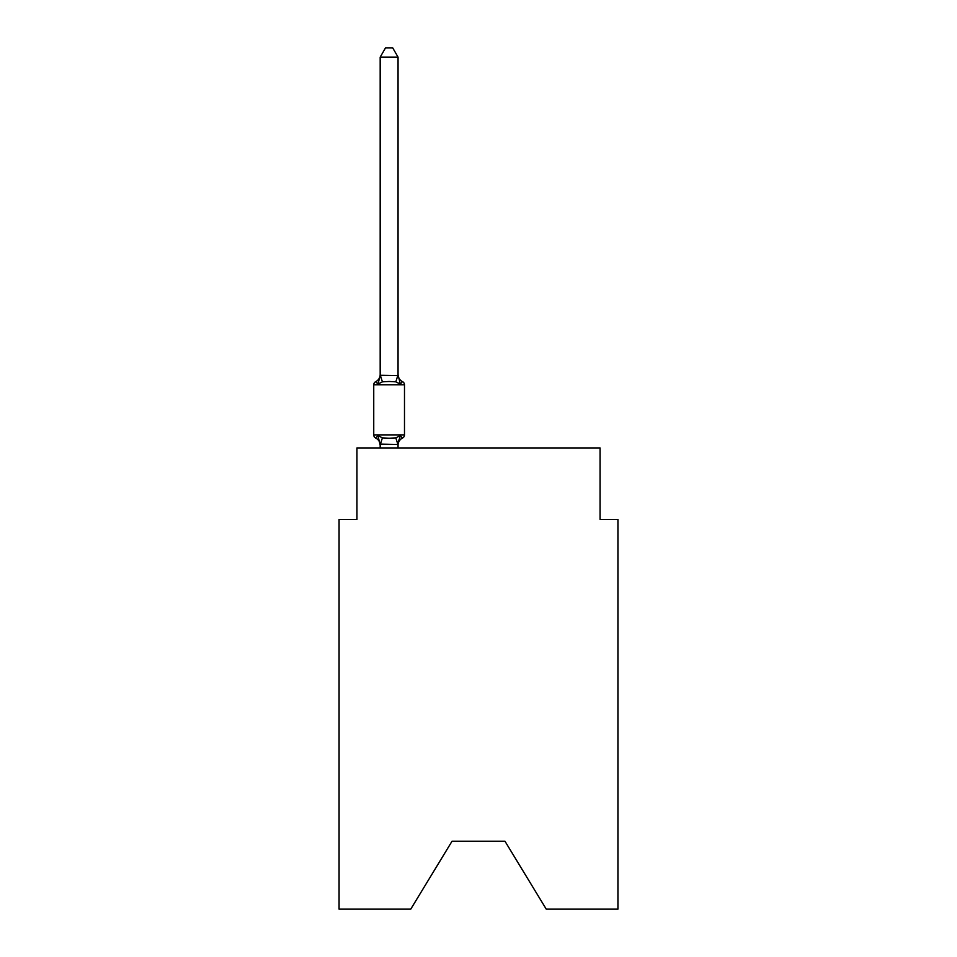 <?xml version="1.0" encoding="UTF-8"?>
<svg xmlns="http://www.w3.org/2000/svg" width="957" height="957" viewBox="0 0 957 957"><rect width="100%" height="100%" fill="white"/><g stroke="black" fill="none" stroke-linecap="round" stroke-linejoin="round"><path stroke-width="1.44" d="M504.961 841.215L546.256 909.15L617.935 909.15L617.935 519.436L600.063 519.436L600.063 447.936L356.937 447.936L356.937 519.436L339.065 519.436L339.065 909.15L410.744 909.15L452.039 841.215L504.961 841.215L452.039 841.215M398.052 57.145L380.18 57.145L385.539 47.85L392.693 47.85L398.052 57.145L398.052 374.534A7.871 7.871 0 0 0 402.478 381.616L400.289 384.128L402.478 381.616A3.577 3.577 0 0 1 404.488 384.822L404.488 434.885A3.577 3.577 0 0 1 402.478 438.091L400.289 435.579L402.478 438.091L400.289 435.579L402.478 438.091L400.289 435.579L402.478 438.091L400.289 435.579L402.478 438.091L400.289 435.579L402.478 438.091L400.289 435.579L402.478 438.091L400.289 435.579L402.478 438.091L400.289 435.579L402.478 438.091L400.289 435.579L402.478 438.091L400.289 435.579L402.478 438.091L400.289 435.579L402.478 438.091L400.289 435.579L402.478 438.091L400.289 435.579L402.478 438.091L400.289 435.579L402.478 438.091L400.289 435.579L402.478 438.091L400.289 435.579L402.478 438.091L400.289 435.579L402.478 438.091L400.289 435.579L402.478 438.091L400.289 435.579L402.478 438.091L400.289 435.579L402.478 438.091L400.289 435.579L402.478 438.091L400.289 435.579L402.478 438.091L400.289 435.579L402.478 438.091L400.289 435.579L402.478 438.091L400.289 435.579L402.478 438.091L400.289 435.579L402.478 438.091L400.289 435.579L402.478 438.091L400.289 435.579L397.909 444.479L380.18 444.108L380.18 445.172A7.871 7.871 0 0 0 375.754 438.091A3.577 3.577 0 0 1 373.744 434.885A3.577 3.577 0 0 0 375.754 438.091A3.577 3.577 0 0 1 373.744 434.885A3.577 3.577 0 0 0 375.754 438.091L377.943 435.579L375.754 438.091A3.577 3.577 0 0 1 373.744 434.885A3.577 3.577 0 0 0 375.754 438.091A3.577 3.577 0 0 1 373.744 434.885A3.577 3.577 0 0 0 375.754 438.091A3.577 3.577 0 0 1 373.744 434.885A3.577 3.577 0 0 0 375.754 438.091A3.577 3.577 0 0 1 373.744 434.885A3.577 3.577 0 0 0 375.754 438.091A3.577 3.577 0 0 1 373.744 434.885A3.577 3.577 0 0 0 375.754 438.091A3.577 3.577 0 0 1 373.744 434.885A3.577 3.577 0 0 0 375.754 438.091A3.577 3.577 0 0 1 373.744 434.885A3.577 3.577 0 0 0 375.754 438.091A3.577 3.577 0 0 1 373.744 434.885A3.577 3.577 0 0 0 375.754 438.091A3.577 3.577 0 0 1 373.744 434.885A3.577 3.577 0 0 0 375.754 438.091A3.577 3.577 0 0 1 373.744 434.885A3.577 3.577 0 0 0 375.754 438.091A3.577 3.577 0 0 1 373.744 434.885A3.577 3.577 0 0 0 375.754 438.091A3.577 3.577 0 0 1 373.744 434.885A3.577 3.577 0 0 0 375.754 438.091A3.577 3.577 0 0 1 373.744 434.885A3.577 3.577 0 0 0 375.754 438.091A3.577 3.577 0 0 1 373.744 434.885A3.577 3.577 0 0 0 375.754 438.091A3.577 3.577 0 0 1 373.744 434.885A3.577 3.577 0 0 0 375.754 438.091A3.577 3.577 0 0 1 373.744 434.885A3.577 3.577 0 0 0 375.754 438.091A3.577 3.577 0 0 1 373.744 434.885A3.577 3.577 0 0 0 375.754 438.091A3.577 3.577 0 0 1 373.744 434.885A3.577 3.577 0 0 0 375.754 438.091A3.577 3.577 0 0 1 373.744 434.885A3.577 3.577 0 0 0 375.754 438.091L377.943 435.579L375.754 438.091A3.577 3.577 0 0 1 373.744 434.885A3.577 3.577 0 0 0 375.754 438.091L377.943 435.579L375.754 438.091A3.577 3.577 0 0 1 373.744 434.885A3.577 3.577 0 0 0 375.754 438.091L377.943 435.579L375.754 438.091A3.577 3.577 0 0 1 373.744 434.885A3.577 3.577 0 0 0 375.754 438.091L377.943 435.579L375.754 438.091A3.577 3.577 0 0 1 373.744 434.885A3.577 3.577 0 0 0 375.754 438.091L377.943 435.579L375.754 438.091A3.577 3.577 0 0 1 373.744 434.885A3.577 3.577 0 0 0 375.754 438.091L377.943 435.579L375.754 438.091A3.577 3.577 0 0 1 373.744 434.885A3.577 3.577 0 0 0 375.754 438.091L377.943 435.579L375.754 438.091A3.577 3.577 0 0 1 373.744 434.885A3.577 3.577 0 0 0 375.754 438.091L377.943 435.579L375.754 438.091A3.577 3.577 0 0 1 373.744 434.885A3.577 3.577 0 0 0 375.754 438.091L377.943 435.579L375.754 438.091A3.577 3.577 0 0 1 373.744 434.885A3.577 3.577 0 0 0 375.754 438.091L377.943 435.579L375.754 438.091A3.577 3.577 0 0 1 373.744 434.885A3.577 3.577 0 0 0 375.754 438.091L377.943 435.579L375.754 438.091A3.577 3.577 0 0 1 373.744 434.885A3.577 3.577 0 0 0 375.754 438.091L377.943 435.579L375.754 438.091A3.577 3.577 0 0 1 373.744 434.885A3.577 3.577 0 0 0 375.754 438.091L377.943 435.579L375.754 438.091A3.577 3.577 0 0 1 373.744 434.885A3.577 3.577 0 0 0 375.754 438.091L377.943 435.579L375.754 438.091A3.577 3.577 0 0 1 373.744 434.885A3.577 3.577 0 0 0 375.754 438.091L377.943 435.579L375.754 438.091A3.577 3.577 0 0 1 373.744 434.885A3.577 3.577 0 0 0 375.754 438.091L377.943 435.579L375.754 438.091A3.577 3.577 0 0 1 373.744 434.885A3.577 3.577 0 0 0 375.754 438.091L377.943 435.579L375.754 438.091A3.577 3.577 0 0 1 373.744 434.885A3.577 3.577 0 0 0 375.754 438.091L377.943 435.579L375.754 438.091A3.577 3.577 0 0 1 373.744 434.885A3.577 3.577 0 0 0 375.754 438.091L377.943 435.579L375.754 438.091A3.577 3.577 0 0 1 373.744 434.885A3.577 3.577 0 0 0 375.754 438.091L377.943 435.579L375.754 438.091A3.577 3.577 0 0 1 373.744 434.885A3.577 3.577 0 0 0 375.754 438.091L377.943 435.579L375.754 438.091A3.577 3.577 0 0 1 373.744 434.885A3.577 3.577 0 0 0 375.754 438.091L377.943 435.579L375.754 438.091A3.577 3.577 0 0 1 373.744 434.885A3.577 3.577 0 0 0 375.754 438.091L377.943 435.579L375.754 438.091A3.577 3.577 0 0 1 373.744 434.885A3.577 3.577 0 0 0 375.754 438.091L377.943 435.579L375.754 438.091A3.577 3.577 0 0 1 373.744 434.885A3.577 3.577 0 0 0 375.754 438.091L377.943 435.579L375.754 438.091A3.577 3.577 0 0 1 373.744 434.885A3.577 3.577 0 0 0 375.754 438.091L377.943 435.579L375.754 438.091A3.577 3.577 0 0 1 373.744 434.885A3.577 3.577 0 0 0 375.754 438.091L377.943 435.579L375.754 438.091A3.577 3.577 0 0 1 373.744 434.885A3.577 3.577 0 0 0 375.754 438.091L377.943 435.579L375.754 438.091A3.577 3.577 0 0 1 373.744 434.885A3.577 3.577 0 0 0 375.754 438.091L377.943 435.579L375.754 438.091A3.577 3.577 0 0 1 373.744 434.885A3.577 3.577 0 0 0 375.754 438.091L377.943 435.579L375.754 438.091A3.577 3.577 0 0 1 373.744 434.885A3.577 3.577 0 0 0 375.754 438.091L377.943 435.579L375.754 438.091A3.577 3.577 0 0 1 373.744 434.885A3.577 3.577 0 0 0 375.754 438.091L377.943 435.579L375.754 438.091A3.577 3.577 0 0 1 373.744 434.885A3.577 3.577 0 0 0 375.754 438.091L377.943 435.579L375.754 438.091A3.577 3.577 0 0 1 373.744 434.885A3.577 3.577 0 0 0 375.754 438.091L377.943 435.579L375.754 438.091A3.577 3.577 0 0 1 373.744 434.885A3.577 3.577 0 0 0 375.754 438.091L377.943 435.579L375.754 438.091A3.577 3.577 0 0 1 373.744 434.885A3.577 3.577 0 0 0 375.754 438.091L377.943 435.579L375.754 438.091L377.943 435.579L375.754 438.091L377.943 435.579L375.754 438.091L377.943 435.579L375.754 438.091L377.943 435.579L375.754 438.091L377.943 435.579L375.754 438.091L377.943 435.579L375.754 438.091L377.943 435.579L375.754 438.091L377.943 435.579L375.754 438.091L377.943 435.579L375.754 438.091L377.943 435.579L382.405 437.875L389.116 438.234L395.827 437.875L400.289 435.579L402.478 438.091A3.577 3.577 0 0 0 404.488 434.885A3.577 3.577 0 0 1 402.478 438.091L401.462 437.6L402.478 438.091A3.577 3.577 0 0 0 404.488 434.885A3.577 3.577 0 0 1 402.478 438.091A3.577 3.577 0 0 0 404.488 434.885A3.577 3.577 0 0 1 402.478 438.091L401.462 437.6L402.478 438.091A3.577 3.577 0 0 0 404.488 434.885A3.577 3.577 0 0 1 402.478 438.091A3.577 3.577 0 0 0 404.488 434.885A3.577 3.577 0 0 1 402.478 438.091L401.462 437.6L402.478 438.091A3.577 3.577 0 0 0 404.488 434.885A3.577 3.577 0 0 1 402.478 438.091A3.577 3.577 0 0 0 404.488 434.885A3.577 3.577 0 0 1 402.478 438.091L401.462 437.6L402.478 438.091A3.577 3.577 0 0 0 404.488 434.885A3.577 3.577 0 0 1 402.478 438.091A3.577 3.577 0 0 0 404.488 434.885A3.577 3.577 0 0 1 402.478 438.091L401.462 437.6L402.478 438.091A3.577 3.577 0 0 0 404.488 434.885A3.577 3.577 0 0 1 402.478 438.091A3.577 3.577 0 0 0 404.488 434.885A3.577 3.577 0 0 1 402.478 438.091L401.462 437.6L402.478 438.091A3.577 3.577 0 0 0 404.488 434.885A3.577 3.577 0 0 1 402.478 438.091A3.577 3.577 0 0 0 404.488 434.885A3.577 3.577 0 0 1 402.478 438.091L401.462 437.6L402.478 438.091A3.577 3.577 0 0 0 404.488 434.885A3.577 3.577 0 0 1 402.478 438.091A3.577 3.577 0 0 0 404.488 434.885A3.577 3.577 0 0 1 402.478 438.091L401.462 437.6L402.478 438.091A3.577 3.577 0 0 0 404.488 434.885A3.577 3.577 0 0 1 402.478 438.091A3.577 3.577 0 0 0 404.488 434.885A3.577 3.577 0 0 1 402.478 438.091L401.462 437.6L402.478 438.091A3.577 3.577 0 0 0 404.488 434.885A3.577 3.577 0 0 1 402.478 438.091A3.577 3.577 0 0 0 404.488 434.885A3.577 3.577 0 0 1 402.478 438.091L401.462 437.6L402.478 438.091A3.577 3.577 0 0 0 404.488 434.885A3.577 3.577 0 0 1 402.478 438.091A3.577 3.577 0 0 0 404.488 434.885A3.577 3.577 0 0 1 402.478 438.091L401.462 437.6L402.478 438.091A3.577 3.577 0 0 0 404.488 434.885A3.577 3.577 0 0 1 402.478 438.091A3.577 3.577 0 0 0 404.488 434.885A3.577 3.577 0 0 1 402.478 438.091L401.462 437.6L402.478 438.091A3.577 3.577 0 0 0 404.488 434.885A3.577 3.577 0 0 1 402.478 438.091A3.577 3.577 0 0 0 404.488 434.885A3.577 3.577 0 0 1 402.478 438.091L401.462 437.6L402.478 438.091A3.577 3.577 0 0 0 404.488 434.885A3.577 3.577 0 0 1 402.478 438.091A3.577 3.577 0 0 0 404.488 434.885A3.577 3.577 0 0 1 402.478 438.091L401.462 437.6L402.478 438.091A3.577 3.577 0 0 0 404.488 434.885A3.577 3.577 0 0 1 402.478 438.091A3.577 3.577 0 0 0 404.488 434.885A3.577 3.577 0 0 1 402.478 438.091L401.462 437.6L402.478 438.091A3.577 3.577 0 0 0 404.488 434.885A3.577 3.577 0 0 1 402.478 438.091A3.577 3.577 0 0 0 404.488 434.885A3.577 3.577 0 0 1 402.478 438.091L401.462 437.6L402.478 438.091A3.577 3.577 0 0 0 404.488 434.885A3.577 3.577 0 0 1 402.478 438.091A3.577 3.577 0 0 0 404.488 434.885A3.577 3.577 0 0 1 402.478 438.091L401.462 437.6L402.478 438.091A3.577 3.577 0 0 0 404.488 434.885A3.577 3.577 0 0 1 402.478 438.091A3.577 3.577 0 0 0 404.488 434.885A3.577 3.577 0 0 1 402.478 438.091L401.462 437.6L402.478 438.091A3.577 3.577 0 0 0 404.488 434.885A3.577 3.577 0 0 1 402.478 438.091A3.577 3.577 0 0 0 404.488 434.885A3.577 3.577 0 0 1 402.478 438.091L401.462 437.6L402.478 438.091A3.577 3.577 0 0 0 404.488 434.885A3.577 3.577 0 0 1 402.478 438.091A3.577 3.577 0 0 0 404.488 434.885A3.577 3.577 0 0 1 402.478 438.091L401.462 437.6L402.478 438.091A3.577 3.577 0 0 0 404.488 434.885A3.577 3.577 0 0 1 402.478 438.091A3.577 3.577 0 0 0 404.488 434.885A3.577 3.577 0 0 1 402.478 438.091L401.462 437.6L402.478 438.091A3.577 3.577 0 0 0 404.488 434.885A3.577 3.577 0 0 1 402.478 438.091A3.577 3.577 0 0 0 404.488 434.885A3.577 3.577 0 0 1 402.478 438.091L401.462 437.6L402.478 438.091A3.577 3.577 0 0 0 404.488 434.885A3.577 3.577 0 0 1 402.478 438.091A3.577 3.577 0 0 0 404.488 434.885A3.577 3.577 0 0 1 402.478 438.091L401.462 437.6L402.478 438.091A3.577 3.577 0 0 0 404.488 434.885A3.577 3.577 0 0 1 402.478 438.091A3.577 3.577 0 0 0 404.488 434.885A3.577 3.577 0 0 1 402.478 438.091L401.462 437.6L402.478 438.091A3.577 3.577 0 0 0 404.488 434.885A3.577 3.577 0 0 1 402.478 438.091A3.577 3.577 0 0 0 404.488 434.885A3.577 3.577 0 0 1 402.478 438.091L401.462 437.6L402.478 438.091A3.577 3.577 0 0 0 404.488 434.885A3.577 3.577 0 0 1 402.478 438.091A3.577 3.577 0 0 0 404.488 434.885A3.577 3.577 0 0 1 402.478 438.091L401.462 437.6L402.478 438.091A3.577 3.577 0 0 0 404.488 434.885A3.577 3.577 0 0 1 402.478 438.091A3.577 3.577 0 0 0 404.488 434.885A3.577 3.577 0 0 1 402.478 438.091L401.462 437.6L402.478 438.091A3.577 3.577 0 0 0 404.488 434.885A3.577 3.577 0 0 1 402.478 438.091A3.577 3.577 0 0 0 404.488 434.885A3.577 3.577 0 0 1 402.478 438.091L401.462 437.6M380.18 57.145L380.18 375.276L398.052 375.599L398.052 374.534L400.289 384.128L395.827 381.831L389.116 381.472L382.405 381.831L377.943 384.128L375.754 381.616A3.577 3.577 0 0 0 373.744 384.822A3.577 3.577 0 0 1 375.754 381.616L376.771 382.106L375.754 381.616A3.577 3.577 0 0 0 373.744 384.822A3.577 3.577 0 0 1 375.754 381.616A3.577 3.577 0 0 0 373.744 384.822A3.577 3.577 0 0 1 375.754 381.616L376.771 382.106L375.754 381.616A3.577 3.577 0 0 0 373.744 384.822A3.577 3.577 0 0 1 375.754 381.616A3.577 3.577 0 0 0 373.744 384.822A3.577 3.577 0 0 1 375.754 381.616L376.771 382.106L375.754 381.616A3.577 3.577 0 0 0 373.744 384.822A3.577 3.577 0 0 1 375.754 381.616A3.577 3.577 0 0 0 373.744 384.822A3.577 3.577 0 0 1 375.754 381.616L376.771 382.106L375.754 381.616A3.577 3.577 0 0 0 373.744 384.822A3.577 3.577 0 0 1 375.754 381.616A3.577 3.577 0 0 0 373.744 384.822A3.577 3.577 0 0 1 375.754 381.616L376.771 382.106L375.754 381.616A3.577 3.577 0 0 0 373.744 384.822A3.577 3.577 0 0 1 375.754 381.616A3.577 3.577 0 0 0 373.744 384.822A3.577 3.577 0 0 1 375.754 381.616L376.771 382.106L375.754 381.616A3.577 3.577 0 0 0 373.744 384.822A3.577 3.577 0 0 1 375.754 381.616A3.577 3.577 0 0 0 373.744 384.822A3.577 3.577 0 0 1 375.754 381.616L376.771 382.106L375.754 381.616A3.577 3.577 0 0 0 373.744 384.822A3.577 3.577 0 0 1 375.754 381.616A3.577 3.577 0 0 0 373.744 384.822A3.577 3.577 0 0 1 375.754 381.616L376.771 382.106L375.754 381.616A3.577 3.577 0 0 0 373.744 384.822A3.577 3.577 0 0 1 375.754 381.616A3.577 3.577 0 0 0 373.744 384.822A3.577 3.577 0 0 1 375.754 381.616L376.771 382.106L375.754 381.616A3.577 3.577 0 0 0 373.744 384.822A3.577 3.577 0 0 1 375.754 381.616A3.577 3.577 0 0 0 373.744 384.822A3.577 3.577 0 0 1 375.754 381.616L376.771 382.106L375.754 381.616A3.577 3.577 0 0 0 373.744 384.822A3.577 3.577 0 0 1 375.754 381.616A3.577 3.577 0 0 0 373.744 384.822A3.577 3.577 0 0 1 375.754 381.616L376.771 382.106L375.754 381.616A3.577 3.577 0 0 0 373.744 384.822A3.577 3.577 0 0 1 375.754 381.616A3.577 3.577 0 0 0 373.744 384.822A3.577 3.577 0 0 1 375.754 381.616L376.771 382.106L375.754 381.616A3.577 3.577 0 0 0 373.744 384.822A3.577 3.577 0 0 1 375.754 381.616A3.577 3.577 0 0 0 373.744 384.822A3.577 3.577 0 0 1 375.754 381.616L376.771 382.106L375.754 381.616A3.577 3.577 0 0 0 373.744 384.822A3.577 3.577 0 0 1 375.754 381.616A3.577 3.577 0 0 0 373.744 384.822A3.577 3.577 0 0 1 375.754 381.616L376.771 382.106L375.754 381.616A3.577 3.577 0 0 0 373.744 384.822A3.577 3.577 0 0 1 375.754 381.616A3.577 3.577 0 0 0 373.744 384.822A3.577 3.577 0 0 1 375.754 381.616L376.771 382.106L375.754 381.616A3.577 3.577 0 0 0 373.744 384.822A3.577 3.577 0 0 1 375.754 381.616A3.577 3.577 0 0 0 373.744 384.822A3.577 3.577 0 0 1 375.754 381.616L376.771 382.106L375.754 381.616A3.577 3.577 0 0 0 373.744 384.822A3.577 3.577 0 0 1 375.754 381.616A3.577 3.577 0 0 0 373.744 384.822A3.577 3.577 0 0 1 375.754 381.616L376.771 382.106L375.754 381.616A3.577 3.577 0 0 0 373.744 384.822A3.577 3.577 0 0 1 375.754 381.616A3.577 3.577 0 0 0 373.744 384.822A3.577 3.577 0 0 1 375.754 381.616L376.771 382.106L375.754 381.616A3.577 3.577 0 0 0 373.744 384.822A3.577 3.577 0 0 1 375.754 381.616A3.577 3.577 0 0 0 373.744 384.822A3.577 3.577 0 0 1 375.754 381.616L376.771 382.106L375.754 381.616A3.577 3.577 0 0 0 373.744 384.822A3.577 3.577 0 0 1 375.754 381.616A3.577 3.577 0 0 0 373.744 384.822A3.577 3.577 0 0 1 375.754 381.616L376.771 382.106L375.754 381.616A3.577 3.577 0 0 0 373.744 384.822A3.577 3.577 0 0 1 375.754 381.616A3.577 3.577 0 0 0 373.744 384.822A3.577 3.577 0 0 1 375.754 381.616L376.771 382.106L375.754 381.616A3.577 3.577 0 0 0 373.744 384.822A3.577 3.577 0 0 1 375.754 381.616A3.577 3.577 0 0 0 373.744 384.822A3.577 3.577 0 0 1 375.754 381.616L376.771 382.106L375.754 381.616A3.577 3.577 0 0 0 373.744 384.822A3.577 3.577 0 0 1 375.754 381.616A3.577 3.577 0 0 0 373.744 384.822A3.577 3.577 0 0 1 375.754 381.616L376.771 382.106L375.754 381.616A3.577 3.577 0 0 0 373.744 384.822A3.577 3.577 0 0 1 375.754 381.616A3.577 3.577 0 0 0 373.744 384.822A3.577 3.577 0 0 1 375.754 381.616L376.771 382.106L375.754 381.616A3.577 3.577 0 0 0 373.744 384.822A3.577 3.577 0 0 1 375.754 381.616A3.577 3.577 0 0 0 373.744 384.822A3.577 3.577 0 0 1 375.754 381.616L376.771 382.106L375.754 381.616A3.577 3.577 0 0 0 373.744 384.822A3.577 3.577 0 0 1 375.754 381.616A3.577 3.577 0 0 0 373.744 384.822A3.577 3.577 0 0 1 375.754 381.616L376.771 382.106L375.754 381.616A3.577 3.577 0 0 0 373.744 384.822A3.577 3.577 0 0 1 375.754 381.616A3.577 3.577 0 0 0 373.744 384.822A3.577 3.577 0 0 1 375.754 381.616L376.771 382.106L375.754 381.616A3.577 3.577 0 0 0 373.744 384.822A3.577 3.577 0 0 1 375.754 381.616A3.577 3.577 0 0 0 373.744 384.822A3.577 3.577 0 0 1 375.754 381.616L376.771 382.106M398.052 444.108L398.89 439.909L398.052 444.108M375.754 381.616L377.943 384.128L375.754 381.616A3.577 3.577 0 0 0 373.744 384.822A3.577 3.577 0 0 1 375.754 381.616L377.943 384.128L375.754 381.616A7.871 7.871 0 0 0 380.18 374.534L380.18 375.276M398.052 374.534L398.052 375.599M404.488 384.822L373.744 384.822L373.744 434.885L404.488 434.885A3.577 3.577 0 0 1 402.478 438.091A7.871 7.871 0 0 0 398.052 445.172M398.052 447.936L398.052 444.431M380.18 447.936L380.18 444.431M377.943 435.579L380.18 445.172M400.289 435.579L402.478 438.091M377.943 384.128L380.18 375.599M382.405 437.875L380.324 444.479M395.827 437.875L397.909 444.479M380.324 375.228L382.405 381.831M397.909 375.228L395.827 381.831"/></g></svg>
